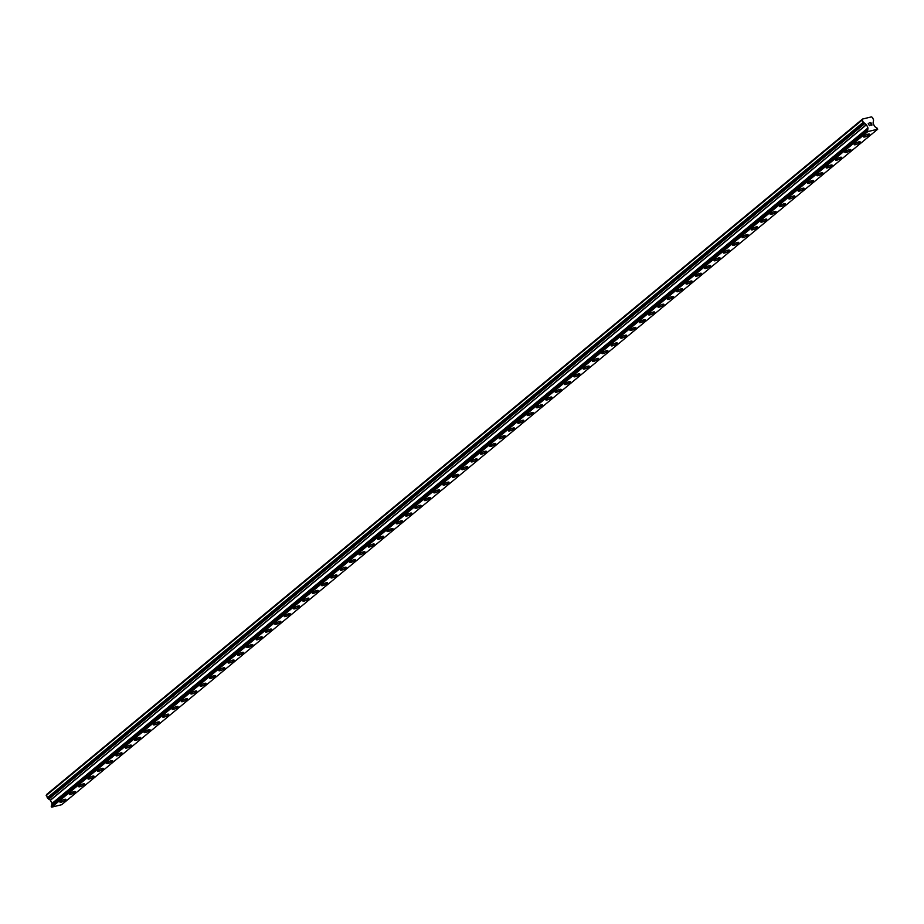 <?xml version="1.0" encoding="UTF-8"?>
<svg xmlns="http://www.w3.org/2000/svg" width="924" height="924" viewBox="0 0 924 924"><rect width="100%" height="100%" fill="white"/><g stroke="black" fill="none" stroke-linecap="round" stroke-linejoin="round"><path stroke-width="1.39" d="M868.987 134.939A3.28 0.751 -24.9 0 1 865.8 136.66A3.28 0.751 -24.9 0 1 863.57 136.925A3.28 0.751 -24.9 0 1 864.09 136.14A3.28 0.751 -24.9 0 1 867.289 134.419A3.28 0.751 -24.9 0 1 869.519 134.165A3.28 0.751 -24.9 0 1 868.987 134.939M869.519 134.165A3.28 0.751 -24.9 0 1 868.999 134.95A3.28 0.751 -24.9 0 1 865.8 136.66A3.28 0.751 -24.9 0 1 863.57 136.925M860.175 141.892A3.28 0.751 -24.9 0 1 859.655 142.677A3.28 0.751 -24.9 0 1 856.456 144.387A3.28 0.751 -24.9 0 1 854.226 144.652A3.28 0.751 -24.9 0 1 854.746 143.878A3.28 0.751 -24.9 0 1 857.946 142.157A3.28 0.751 -24.9 0 1 860.175 141.892A3.28 0.751 -24.9 0 1 859.643 142.677A3.28 0.751 -24.9 0 1 856.456 144.398A3.28 0.751 -24.9 0 1 854.226 144.652M850.831 149.63A3.28 0.751 -24.9 0 1 850.311 150.416A3.28 0.751 -24.9 0 1 847.112 152.125A3.28 0.751 -24.9 0 1 844.883 152.391A3.28 0.751 -24.9 0 1 845.402 151.605A3.28 0.751 -24.9 0 1 848.602 149.896A3.28 0.751 -24.9 0 1 850.831 149.63A3.28 0.751 -24.9 0 1 850.299 150.416A3.28 0.751 -24.9 0 1 847.112 152.137A3.28 0.751 -24.9 0 1 844.883 152.391M840.956 158.143A3.28 0.751 -24.9 0 1 837.768 159.864A3.28 0.751 -24.9 0 1 835.539 160.129A3.28 0.751 -24.9 0 1 836.058 159.344A3.28 0.751 -24.9 0 1 839.258 157.623A3.28 0.751 -24.9 0 1 841.487 157.369A3.28 0.751 -24.9 0 1 840.956 158.143M841.487 157.369A3.28 0.751 -24.9 0 1 840.967 158.154A3.28 0.751 -24.9 0 1 837.768 159.864A3.28 0.751 -24.9 0 1 835.539 160.129M832.143 165.107A3.28 0.751 -24.9 0 1 831.623 165.881A3.28 0.751 -24.9 0 1 828.424 167.59A3.28 0.751 -24.9 0 1 826.195 167.856A3.28 0.751 -24.9 0 1 826.714 167.082A3.28 0.751 -24.9 0 1 829.914 165.361A3.28 0.751 -24.9 0 1 832.143 165.107A3.28 0.751 -24.9 0 1 831.612 165.881A3.28 0.751 -24.9 0 1 828.424 167.602A3.28 0.751 -24.9 0 1 826.195 167.868M822.268 173.62A3.28 0.751 -24.9 0 1 819.08 175.329A3.28 0.751 -24.9 0 1 816.851 175.595A3.28 0.751 -24.9 0 1 817.37 174.809A3.28 0.751 -24.9 0 1 820.57 173.1A3.28 0.751 -24.9 0 1 822.799 172.834A3.28 0.751 -24.9 0 1 822.268 173.62M822.799 172.834A3.28 0.751 -24.9 0 1 822.279 173.62A3.28 0.751 -24.9 0 1 819.08 175.341A3.28 0.751 -24.9 0 1 816.851 175.595M813.455 180.573A3.28 0.751 -24.9 0 1 812.935 181.358A3.28 0.751 -24.9 0 1 809.736 183.067A3.28 0.751 -24.9 0 1 807.507 183.333A3.28 0.751 -24.9 0 1 808.026 182.548A3.28 0.751 -24.9 0 1 811.226 180.838A3.28 0.751 -24.9 0 1 813.455 180.573A3.28 0.751 -24.9 0 1 812.924 181.347A3.28 0.751 -24.9 0 1 809.736 183.067A3.28 0.751 -24.9 0 1 807.507 183.333M804.111 188.311A3.28 0.751 -24.9 0 1 803.591 189.097A3.28 0.751 -24.9 0 1 800.392 190.806A3.28 0.751 -24.9 0 1 798.163 191.072A3.28 0.751 -24.9 0 1 798.683 190.286A3.28 0.751 -24.9 0 1 801.882 188.565A3.28 0.751 -24.9 0 1 804.111 188.311A3.28 0.751 -24.9 0 1 803.58 189.085A3.28 0.751 -24.9 0 1 800.392 190.794A3.28 0.751 -24.9 0 1 798.163 191.06M794.767 196.038A3.28 0.751 -24.9 0 1 794.247 196.824A3.28 0.751 -24.9 0 1 791.048 198.533A3.28 0.751 -24.9 0 1 788.819 198.799A3.28 0.751 -24.9 0 1 789.339 198.025A3.28 0.751 -24.9 0 1 792.538 196.304A3.28 0.751 -24.9 0 1 794.767 196.038A3.28 0.751 -24.9 0 1 794.236 196.824A3.28 0.751 -24.9 0 1 791.048 198.544A3.28 0.751 -24.9 0 1 788.819 198.799M785.423 203.777A3.28 0.751 -24.9 0 1 784.903 204.562A3.28 0.751 -24.9 0 1 781.704 206.271A3.28 0.751 -24.9 0 1 779.475 206.537A3.28 0.751 -24.9 0 1 779.995 205.752A3.28 0.751 -24.9 0 1 783.194 204.042A3.28 0.751 -24.9 0 1 785.423 203.777A3.28 0.751 -24.9 0 1 784.892 204.562A3.28 0.751 -24.9 0 1 781.704 206.283A3.28 0.751 -24.9 0 1 779.475 206.537M775.548 212.289A3.28 0.751 -24.9 0 1 772.36 214.01A3.28 0.751 -24.9 0 1 770.131 214.276A3.28 0.751 -24.9 0 1 770.651 213.49A3.28 0.751 -24.9 0 1 773.85 211.769A3.28 0.751 -24.9 0 1 776.079 211.515A3.28 0.751 -24.9 0 1 775.548 212.289M776.079 211.515A3.28 0.751 -24.9 0 1 775.559 212.301A3.28 0.751 -24.9 0 1 772.36 214.01A3.28 0.751 -24.9 0 1 770.131 214.276M766.735 219.242A3.28 0.751 -24.9 0 1 766.215 220.028A3.28 0.751 -24.9 0 1 763.016 221.737A3.28 0.751 -24.9 0 1 760.787 222.003A3.28 0.751 -24.9 0 1 761.307 221.229A3.28 0.751 -24.9 0 1 764.506 219.508A3.28 0.751 -24.9 0 1 766.735 219.242A3.28 0.751 -24.9 0 1 766.204 220.028A3.28 0.751 -24.9 0 1 763.016 221.748A3.28 0.751 -24.9 0 1 760.787 222.014M757.391 226.981A3.28 0.751 -24.9 0 1 756.871 227.766A3.28 0.751 -24.9 0 1 753.672 229.475A3.28 0.751 -24.9 0 1 751.443 229.741A3.28 0.751 -24.9 0 1 751.963 228.956A3.28 0.751 -24.9 0 1 755.162 227.246A3.28 0.751 -24.9 0 1 757.391 226.981A3.28 0.751 -24.9 0 1 756.86 227.766A3.28 0.751 -24.9 0 1 753.672 229.487A3.28 0.751 -24.9 0 1 751.443 229.741M748.047 234.719A3.28 0.751 -24.9 0 1 747.516 235.505A3.28 0.751 -24.9 0 1 744.328 237.214A3.28 0.751 -24.9 0 1 742.099 237.48A3.28 0.751 -24.9 0 1 742.619 236.694A3.28 0.751 -24.9 0 1 745.818 234.973A3.28 0.751 -24.9 0 1 748.047 234.719A3.28 0.751 -24.9 0 1 747.516 235.493A3.28 0.751 -24.9 0 1 744.328 237.214A3.28 0.751 -24.9 0 1 742.099 237.48M738.703 242.458A3.28 0.751 -24.9 0 1 738.172 243.231A3.28 0.751 -24.9 0 1 734.984 244.941A3.28 0.751 -24.9 0 1 732.755 245.207A3.28 0.751 -24.9 0 1 733.275 244.433A3.28 0.751 -24.9 0 1 736.474 242.712A3.28 0.751 -24.9 0 1 738.703 242.458A3.28 0.751 -24.9 0 1 738.172 243.231A3.28 0.751 -24.9 0 1 734.984 244.952A3.28 0.751 -24.9 0 1 732.755 245.218M729.359 250.185A3.28 0.751 -24.9 0 1 728.828 250.97A3.28 0.751 -24.9 0 1 725.64 252.679A3.28 0.751 -24.9 0 1 723.411 252.945A3.28 0.751 -24.9 0 1 723.931 252.16A3.28 0.751 -24.9 0 1 727.13 250.45A3.28 0.751 -24.9 0 1 729.359 250.185A3.28 0.751 -24.9 0 1 728.828 250.97A3.28 0.751 -24.9 0 1 725.64 252.691A3.28 0.751 -24.9 0 1 723.411 252.945M720.015 257.923A3.28 0.751 -24.9 0 1 719.484 258.708A3.28 0.751 -24.9 0 1 716.296 260.418A3.28 0.751 -24.9 0 1 714.067 260.683A3.28 0.751 -24.9 0 1 714.587 259.898A3.28 0.751 -24.9 0 1 717.786 258.189A3.28 0.751 -24.9 0 1 720.015 257.923A3.28 0.751 -24.9 0 1 719.484 258.697A3.28 0.751 -24.9 0 1 716.296 260.418A3.28 0.751 -24.9 0 1 714.067 260.683M710.671 265.662A3.28 0.751 -24.9 0 1 710.14 266.447A3.28 0.751 -24.9 0 1 706.952 268.156A3.28 0.751 -24.9 0 1 704.723 268.422A3.28 0.751 -24.9 0 1 705.243 267.637A3.28 0.751 -24.9 0 1 708.442 265.916A3.28 0.751 -24.9 0 1 710.671 265.662A3.28 0.751 -24.9 0 1 710.14 266.435A3.28 0.751 -24.9 0 1 706.952 268.156A3.28 0.751 -24.9 0 1 704.723 268.422M701.328 273.388A3.28 0.751 -24.9 0 1 700.796 274.174A3.28 0.751 -24.9 0 1 697.608 275.883A3.28 0.751 -24.9 0 1 695.379 276.149A3.28 0.751 -24.9 0 1 695.899 275.375A3.28 0.751 -24.9 0 1 699.098 273.654A3.28 0.751 -24.9 0 1 701.328 273.388A3.28 0.751 -24.9 0 1 700.796 274.174A3.28 0.751 -24.9 0 1 697.608 275.895A3.28 0.751 -24.9 0 1 695.379 276.149M691.984 281.127A3.28 0.751 -24.9 0 1 691.452 281.912A3.28 0.751 -24.9 0 1 688.264 283.622A3.28 0.751 -24.9 0 1 686.035 283.887A3.28 0.751 -24.9 0 1 686.555 283.102A3.28 0.751 -24.9 0 1 689.754 281.393A3.28 0.751 -24.9 0 1 691.984 281.127A3.28 0.751 -24.9 0 1 691.452 281.912A3.28 0.751 -24.9 0 1 688.264 283.633A3.28 0.751 -24.9 0 1 686.035 283.887M682.108 289.639A3.28 0.751 -24.9 0 1 678.921 291.36A3.28 0.751 -24.9 0 1 676.691 291.626A3.28 0.751 -24.9 0 1 677.211 290.841A3.28 0.751 -24.9 0 1 680.411 289.12A3.28 0.751 -24.9 0 1 682.64 288.865A3.28 0.751 -24.9 0 1 682.108 289.639M682.64 288.865A3.28 0.751 -24.9 0 1 682.108 289.651A3.28 0.751 -24.9 0 1 678.921 291.36A3.28 0.751 -24.9 0 1 676.691 291.626M673.296 296.604A3.28 0.751 -24.9 0 1 672.764 297.378A3.28 0.751 -24.9 0 1 669.577 299.087A3.28 0.751 -24.9 0 1 667.347 299.353A3.28 0.751 -24.9 0 1 667.867 298.579A3.28 0.751 -24.9 0 1 671.067 296.858A3.28 0.751 -24.9 0 1 673.296 296.604A3.28 0.751 -24.9 0 1 672.764 297.378A3.28 0.751 -24.9 0 1 669.577 299.099A3.28 0.751 -24.9 0 1 667.347 299.364M663.952 304.331A3.28 0.751 -24.9 0 1 663.42 305.116A3.28 0.751 -24.9 0 1 660.233 306.826A3.28 0.751 -24.9 0 1 658.004 307.091A3.28 0.751 -24.9 0 1 658.523 306.306A3.28 0.751 -24.9 0 1 661.723 304.597A3.28 0.751 -24.9 0 1 663.952 304.331A3.28 0.751 -24.9 0 1 663.42 305.116A3.28 0.751 -24.9 0 1 660.233 306.837A3.28 0.751 -24.9 0 1 658.004 307.091M654.608 312.069A3.28 0.751 -24.9 0 1 654.077 312.855A3.28 0.751 -24.9 0 1 650.889 314.564A3.28 0.751 -24.9 0 1 648.66 314.83A3.28 0.751 -24.9 0 1 649.179 314.044A3.28 0.751 -24.9 0 1 652.379 312.335A3.28 0.751 -24.9 0 1 654.608 312.069A3.28 0.751 -24.9 0 1 654.077 312.843A3.28 0.751 -24.9 0 1 650.889 314.564A3.28 0.751 -24.9 0 1 648.66 314.83M645.264 319.808A3.28 0.751 -24.9 0 1 644.733 320.593A3.28 0.751 -24.9 0 1 641.545 322.303A3.28 0.751 -24.9 0 1 639.316 322.568A3.28 0.751 -24.9 0 1 639.835 321.783A3.28 0.751 -24.9 0 1 643.035 320.062A3.28 0.751 -24.9 0 1 645.264 319.808A3.28 0.751 -24.9 0 1 644.733 320.582A3.28 0.751 -24.9 0 1 641.545 322.291A3.28 0.751 -24.9 0 1 639.316 322.557M635.92 327.535A3.28 0.751 -24.9 0 1 635.389 328.32A3.28 0.751 -24.9 0 1 632.201 330.03A3.28 0.751 -24.9 0 1 629.972 330.295A3.28 0.751 -24.9 0 1 630.491 329.522A3.28 0.751 -24.9 0 1 633.691 327.801A3.28 0.751 -24.9 0 1 635.92 327.535A3.28 0.751 -24.9 0 1 635.389 328.32A3.28 0.751 -24.9 0 1 632.201 330.041A3.28 0.751 -24.9 0 1 629.972 330.295M626.576 335.273A3.28 0.751 -24.9 0 1 626.045 336.059A3.28 0.751 -24.9 0 1 622.857 337.768A3.28 0.751 -24.9 0 1 620.628 338.034A3.28 0.751 -24.9 0 1 621.147 337.248A3.28 0.751 -24.9 0 1 624.347 335.539A3.28 0.751 -24.9 0 1 626.576 335.273A3.28 0.751 -24.9 0 1 626.045 336.059A3.28 0.751 -24.9 0 1 622.857 337.78A3.28 0.751 -24.9 0 1 620.628 338.034M617.232 343.012A3.28 0.751 -24.9 0 1 616.701 343.797A3.28 0.751 -24.9 0 1 613.513 345.507A3.28 0.751 -24.9 0 1 611.284 345.772A3.28 0.751 -24.9 0 1 611.804 344.987A3.28 0.751 -24.9 0 1 615.003 343.266A3.28 0.751 -24.9 0 1 617.232 343.012A3.28 0.751 -24.9 0 1 616.701 343.786A3.28 0.751 -24.9 0 1 613.513 345.507A3.28 0.751 -24.9 0 1 611.284 345.772M607.876 350.739A3.28 0.751 -24.9 0 1 607.357 351.524A3.28 0.751 -24.9 0 1 604.169 353.234A3.28 0.751 -24.9 0 1 601.94 353.499A3.28 0.751 -24.9 0 1 602.46 352.725A3.28 0.751 -24.9 0 1 605.659 351.005A3.28 0.751 -24.9 0 1 607.888 350.75A3.28 0.751 -24.9 0 1 607.357 351.524A3.28 0.751 -24.9 0 1 604.169 353.245A3.28 0.751 -24.9 0 1 601.94 353.511M598.544 358.477A3.28 0.751 -24.9 0 1 598.013 359.263A3.28 0.751 -24.9 0 1 594.825 360.972A3.28 0.751 -24.9 0 1 592.596 361.238A3.28 0.751 -24.9 0 1 593.116 360.452A3.28 0.751 -24.9 0 1 596.315 358.743A3.28 0.751 -24.9 0 1 598.544 358.477A3.28 0.751 -24.9 0 1 598.013 359.263A3.28 0.751 -24.9 0 1 594.825 360.984A3.28 0.751 -24.9 0 1 592.596 361.238M589.189 366.216A3.28 0.751 -24.9 0 1 588.669 366.99A3.28 0.751 -24.9 0 1 585.481 368.711A3.28 0.751 -24.9 0 1 583.252 368.976A3.28 0.751 -24.9 0 1 583.772 368.191A3.28 0.751 -24.9 0 1 586.971 366.482A3.28 0.751 -24.9 0 1 589.2 366.216A3.28 0.751 -24.9 0 1 588.669 367.001A3.28 0.751 -24.9 0 1 585.481 368.711A3.28 0.751 -24.9 0 1 583.252 368.976M579.856 373.954A3.28 0.751 -24.9 0 1 579.325 374.74A3.28 0.751 -24.9 0 1 576.137 376.438A3.28 0.751 -24.9 0 1 573.908 376.703A3.28 0.751 -24.9 0 1 574.428 375.929A3.28 0.751 -24.9 0 1 577.627 374.208A3.28 0.751 -24.9 0 1 579.856 373.954A3.28 0.751 -24.9 0 1 579.325 374.728A3.28 0.751 -24.9 0 1 576.137 376.449A3.28 0.751 -24.9 0 1 573.908 376.715M570.512 381.681A3.28 0.751 -24.9 0 1 569.981 382.467A3.28 0.751 -24.9 0 1 566.793 384.176A3.28 0.751 -24.9 0 1 564.564 384.442A3.28 0.751 -24.9 0 1 565.084 383.656A3.28 0.751 -24.9 0 1 568.283 381.947A3.28 0.751 -24.9 0 1 570.512 381.681A3.28 0.751 -24.9 0 1 569.981 382.467A3.28 0.751 -24.9 0 1 566.782 384.188A3.28 0.751 -24.9 0 1 564.564 384.442M561.168 389.42A3.28 0.751 -24.9 0 1 560.637 390.205A3.28 0.751 -24.9 0 1 557.449 391.915A3.28 0.751 -24.9 0 1 555.22 392.18A3.28 0.751 -24.9 0 1 555.74 391.395A3.28 0.751 -24.9 0 1 558.939 389.685A3.28 0.751 -24.9 0 1 561.168 389.42A3.28 0.751 -24.9 0 1 560.637 390.194A3.28 0.751 -24.9 0 1 557.438 391.915A3.28 0.751 -24.9 0 1 555.22 392.18M551.824 397.158A3.28 0.751 -24.9 0 1 551.293 397.944A3.28 0.751 -24.9 0 1 548.105 399.653A3.28 0.751 -24.9 0 1 545.876 399.919A3.28 0.751 -24.9 0 1 546.396 399.133A3.28 0.751 -24.9 0 1 549.595 397.412A3.28 0.751 -24.9 0 1 551.824 397.158A3.28 0.751 -24.9 0 1 551.293 397.932A3.28 0.751 -24.9 0 1 548.094 399.653A3.28 0.751 -24.9 0 1 545.876 399.919M542.469 404.885A3.28 0.751 -24.9 0 1 541.949 405.671A3.28 0.751 -24.9 0 1 538.761 407.38A3.28 0.751 -24.9 0 1 536.521 407.646M541.949 405.671A3.28 0.751 -24.9 0 1 538.75 407.392A3.28 0.751 -24.9 0 1 536.532 407.646A3.28 0.751 -24.9 0 1 537.052 406.872A3.28 0.751 -24.9 0 1 540.251 405.151A3.28 0.751 -24.9 0 1 542.48 404.885A3.28 0.751 -24.9 0 1 541.949 405.671M533.136 412.624A3.28 0.751 -24.9 0 1 532.605 413.409A3.28 0.751 -24.9 0 1 529.417 415.119A3.28 0.751 -24.9 0 1 527.177 415.384A3.28 0.751 -24.9 0 1 527.708 414.599A3.28 0.751 -24.9 0 1 530.907 412.889A3.28 0.751 -24.9 0 1 533.136 412.624A3.28 0.751 -24.9 0 1 532.605 413.409A3.28 0.751 -24.9 0 1 529.406 415.13A3.28 0.751 -24.9 0 1 527.188 415.384M523.261 421.136A3.28 0.751 -24.9 0 1 520.073 422.857A3.28 0.751 -24.9 0 1 517.833 423.123A3.28 0.751 -24.9 0 1 518.364 422.337A3.28 0.751 -24.9 0 1 521.563 420.616A3.28 0.751 -24.9 0 1 523.793 420.362A3.28 0.751 -24.9 0 1 523.261 421.136M523.793 420.362A3.28 0.751 -24.9 0 1 523.261 421.148A3.28 0.751 -24.9 0 1 520.062 422.857A3.28 0.751 -24.9 0 1 517.844 423.123M514.449 428.101A3.28 0.751 -24.9 0 1 513.917 428.875A3.28 0.751 -24.9 0 1 510.729 430.584A3.28 0.751 -24.9 0 1 508.489 430.85A3.28 0.751 -24.9 0 1 509.02 430.076A3.28 0.751 -24.9 0 1 512.219 428.355A3.28 0.751 -24.9 0 1 514.449 428.101A3.28 0.751 -24.9 0 1 513.917 428.875A3.28 0.751 -24.9 0 1 510.718 430.596A3.28 0.751 -24.9 0 1 508.5 430.861M505.105 435.828A3.28 0.751 -24.9 0 1 504.573 436.613A3.28 0.751 -24.9 0 1 501.386 438.322A3.28 0.751 -24.9 0 1 499.145 438.588A3.28 0.751 -24.9 0 1 499.676 437.803A3.28 0.751 -24.9 0 1 502.875 436.093A3.28 0.751 -24.9 0 1 505.105 435.828A3.28 0.751 -24.9 0 1 504.573 436.613A3.28 0.751 -24.9 0 1 501.374 438.334A3.28 0.751 -24.9 0 1 499.156 438.588M495.749 443.566A3.28 0.751 -24.9 0 1 495.229 444.352A3.28 0.751 -24.9 0 1 492.03 446.061A3.28 0.751 -24.9 0 1 489.812 446.327A3.28 0.751 -24.9 0 1 490.332 445.541A3.28 0.751 -24.9 0 1 493.532 443.832A3.28 0.751 -24.9 0 1 495.749 443.566A3.28 0.751 -24.9 0 1 495.229 444.34A3.28 0.751 -24.9 0 1 492.042 446.061A3.28 0.751 -24.9 0 1 489.801 446.327M486.405 451.305A3.28 0.751 -24.9 0 1 485.885 452.09A3.28 0.751 -24.9 0 1 482.698 453.799A3.28 0.751 -24.9 0 1 480.457 454.065A3.28 0.751 -24.9 0 1 480.988 453.28A3.28 0.751 -24.9 0 1 484.188 451.559A3.28 0.751 -24.9 0 1 486.405 451.305A3.28 0.751 -24.9 0 1 485.885 452.079A3.28 0.751 -24.9 0 1 482.686 453.799A3.28 0.751 -24.9 0 1 480.468 454.065M477.061 459.032A3.28 0.751 -24.9 0 1 476.541 459.817A3.28 0.751 -24.9 0 1 473.354 461.526A3.28 0.751 -24.9 0 1 471.113 461.792A3.28 0.751 -24.9 0 1 471.644 461.018A3.28 0.751 -24.9 0 1 474.844 459.297A3.28 0.751 -24.9 0 1 477.061 459.032A3.28 0.751 -24.9 0 1 476.541 459.817A3.28 0.751 -24.9 0 1 473.342 461.538A3.28 0.751 -24.9 0 1 471.125 461.792M467.717 466.77A3.28 0.751 -24.9 0 1 467.197 467.556A3.28 0.751 -24.9 0 1 464.01 469.265A3.28 0.751 -24.9 0 1 461.769 469.531A3.28 0.751 -24.9 0 1 462.3 468.745A3.28 0.751 -24.9 0 1 465.5 467.036A3.28 0.751 -24.9 0 1 467.717 466.77A3.28 0.751 -24.9 0 1 467.197 467.556A3.28 0.751 -24.9 0 1 463.998 469.276A3.28 0.751 -24.9 0 1 461.781 469.531M458.373 474.509A3.28 0.751 -24.9 0 1 457.854 475.294A3.28 0.751 -24.9 0 1 454.666 477.003A3.28 0.751 -24.9 0 1 452.425 477.269A3.28 0.751 -24.9 0 1 452.956 476.484A3.28 0.751 -24.9 0 1 456.156 474.763A3.28 0.751 -24.9 0 1 458.373 474.509A3.28 0.751 -24.9 0 1 457.854 475.283A3.28 0.751 -24.9 0 1 454.654 477.003A3.28 0.751 -24.9 0 1 452.437 477.269M449.029 482.236A3.28 0.751 -24.9 0 1 448.51 483.021A3.28 0.751 -24.9 0 1 445.322 484.73A3.28 0.751 -24.9 0 1 443.081 484.996M448.51 483.021A3.28 0.751 -24.9 0 1 445.31 484.742A3.28 0.751 -24.9 0 1 443.093 485.008A3.28 0.751 -24.9 0 1 443.612 484.222A3.28 0.751 -24.9 0 1 446.812 482.501A3.28 0.751 -24.9 0 1 449.029 482.247A3.28 0.751 -24.9 0 1 448.51 483.021M439.685 489.974A3.28 0.751 -24.9 0 1 439.166 490.76A3.28 0.751 -24.9 0 1 435.978 492.469A3.28 0.751 -24.9 0 1 433.737 492.735A3.28 0.751 -24.9 0 1 434.268 491.949A3.28 0.751 -24.9 0 1 437.468 490.24A3.28 0.751 -24.9 0 1 439.685 489.974A3.28 0.751 -24.9 0 1 439.166 490.76A3.28 0.751 -24.9 0 1 435.966 492.48A3.28 0.751 -24.9 0 1 433.749 492.735M430.341 497.713A3.28 0.751 -24.9 0 1 429.822 498.498A3.28 0.751 -24.9 0 1 426.634 500.207A3.28 0.751 -24.9 0 1 424.393 500.473A3.28 0.751 -24.9 0 1 424.924 499.688A3.28 0.751 -24.9 0 1 428.124 497.978A3.28 0.751 -24.9 0 1 430.341 497.713A3.28 0.751 -24.9 0 1 429.822 498.486A3.28 0.751 -24.9 0 1 426.622 500.207A3.28 0.751 -24.9 0 1 424.393 500.473M420.998 505.451A3.28 0.751 -24.9 0 1 420.478 506.237A3.28 0.751 -24.9 0 1 417.29 507.934A3.28 0.751 -24.9 0 1 415.049 508.2A3.28 0.751 -24.9 0 1 415.581 507.426A3.28 0.751 -24.9 0 1 418.78 505.705A3.28 0.751 -24.9 0 1 420.998 505.451A3.28 0.751 -24.9 0 1 420.478 506.225A3.28 0.751 -24.9 0 1 417.278 507.946A3.28 0.751 -24.9 0 1 415.049 508.212M411.654 513.178A3.28 0.751 -24.9 0 1 411.134 513.963A3.28 0.751 -24.9 0 1 407.946 515.673A3.28 0.751 -24.9 0 1 405.705 515.938A3.28 0.751 -24.9 0 1 406.237 515.165A3.28 0.751 -24.9 0 1 409.436 513.444A3.28 0.751 -24.9 0 1 411.654 513.178A3.28 0.751 -24.9 0 1 411.134 513.963A3.28 0.751 -24.9 0 1 407.934 515.684A3.28 0.751 -24.9 0 1 405.705 515.938M402.31 520.917A3.28 0.751 -24.9 0 1 401.79 521.702A3.28 0.751 -24.9 0 1 398.602 523.411A3.28 0.751 -24.9 0 1 396.361 523.677A3.28 0.751 -24.9 0 1 396.893 522.892A3.28 0.751 -24.9 0 1 400.092 521.182A3.28 0.751 -24.9 0 1 402.31 520.917A3.28 0.751 -24.9 0 1 401.79 521.702A3.28 0.751 -24.9 0 1 398.591 523.423A3.28 0.751 -24.9 0 1 396.361 523.677M392.966 528.655A3.28 0.751 -24.9 0 1 392.446 529.44A3.28 0.751 -24.9 0 1 389.258 531.15A3.28 0.751 -24.9 0 1 387.017 531.416A3.28 0.751 -24.9 0 1 387.549 530.63A3.28 0.751 -24.9 0 1 390.748 528.909A3.28 0.751 -24.9 0 1 392.966 528.655A3.28 0.751 -24.9 0 1 392.446 529.429A3.28 0.751 -24.9 0 1 389.247 531.15A3.28 0.751 -24.9 0 1 387.017 531.416M383.622 536.382A3.28 0.751 -24.9 0 1 383.102 537.167A3.28 0.751 -24.9 0 1 379.914 538.877A3.28 0.751 -24.9 0 1 377.673 539.142A3.28 0.751 -24.9 0 1 378.205 538.369A3.28 0.751 -24.9 0 1 381.404 536.648A3.28 0.751 -24.9 0 1 383.622 536.382A3.28 0.751 -24.9 0 1 383.102 537.167A3.28 0.751 -24.9 0 1 379.903 538.888A3.28 0.751 -24.9 0 1 377.673 539.154M374.278 544.12A3.28 0.751 -24.9 0 1 373.758 544.906A3.28 0.751 -24.9 0 1 370.57 546.615A3.28 0.751 -24.9 0 1 368.329 546.881A3.28 0.751 -24.9 0 1 368.861 546.096A3.28 0.751 -24.9 0 1 372.06 544.386A3.28 0.751 -24.9 0 1 374.278 544.12A3.28 0.751 -24.9 0 1 373.758 544.906A3.28 0.751 -24.9 0 1 370.559 546.627A3.28 0.751 -24.9 0 1 368.329 546.881M364.414 552.633A3.28 0.751 -24.9 0 1 361.226 554.354A3.28 0.751 -24.9 0 1 358.986 554.619A3.28 0.751 -24.9 0 1 359.517 553.834A3.28 0.751 -24.9 0 1 362.716 552.113A3.28 0.751 -24.9 0 1 364.934 551.859A3.28 0.751 -24.9 0 1 364.414 552.633M364.934 551.859A3.28 0.751 -24.9 0 1 364.414 552.644A3.28 0.751 -24.9 0 1 361.215 554.354A3.28 0.751 -24.9 0 1 358.986 554.619M355.59 559.597A3.28 0.751 -24.9 0 1 355.07 560.371A3.28 0.751 -24.9 0 1 351.882 562.081A3.28 0.751 -24.9 0 1 349.642 562.346A3.28 0.751 -24.9 0 1 350.173 561.573A3.28 0.751 -24.9 0 1 353.361 559.852A3.28 0.751 -24.9 0 1 355.59 559.597A3.28 0.751 -24.9 0 1 355.07 560.371A3.28 0.751 -24.9 0 1 351.871 562.092A3.28 0.751 -24.9 0 1 349.642 562.358M346.246 567.324A3.28 0.751 -24.9 0 1 345.726 568.11A3.28 0.751 -24.9 0 1 342.538 569.819A3.28 0.751 -24.9 0 1 340.298 570.085A3.28 0.751 -24.9 0 1 340.829 569.299A3.28 0.751 -24.9 0 1 344.017 567.59A3.28 0.751 -24.9 0 1 346.246 567.324A3.28 0.751 -24.9 0 1 345.726 568.11A3.28 0.751 -24.9 0 1 342.527 569.831A3.28 0.751 -24.9 0 1 340.298 570.085M336.902 575.063A3.28 0.751 -24.9 0 1 336.382 575.848A3.28 0.751 -24.9 0 1 333.194 577.558A3.28 0.751 -24.9 0 1 330.954 577.823A3.28 0.751 -24.9 0 1 331.485 577.038A3.28 0.751 -24.9 0 1 334.673 575.329A3.28 0.751 -24.9 0 1 336.902 575.063A3.28 0.751 -24.9 0 1 336.382 575.837A3.28 0.751 -24.9 0 1 333.183 577.558A3.28 0.751 -24.9 0 1 330.954 577.823M327.558 582.801A3.28 0.751 -24.9 0 1 327.038 583.587A3.28 0.751 -24.9 0 1 323.85 585.296A3.28 0.751 -24.9 0 1 321.61 585.562A3.28 0.751 -24.9 0 1 322.141 584.777A3.28 0.751 -24.9 0 1 325.329 583.056A3.28 0.751 -24.9 0 1 327.558 582.801A3.28 0.751 -24.9 0 1 327.038 583.575A3.28 0.751 -24.9 0 1 323.839 585.296A3.28 0.751 -24.9 0 1 321.61 585.562M318.214 590.528A3.28 0.751 -24.9 0 1 317.694 591.314A3.28 0.751 -24.9 0 1 314.507 593.023A3.28 0.751 -24.9 0 1 312.266 593.289A3.28 0.751 -24.9 0 1 312.797 592.515A3.28 0.751 -24.9 0 1 315.985 590.794A3.28 0.751 -24.9 0 1 318.214 590.528A3.28 0.751 -24.9 0 1 317.694 591.314A3.28 0.751 -24.9 0 1 314.495 593.035A3.28 0.751 -24.9 0 1 312.266 593.289M308.87 598.267A3.28 0.751 -24.9 0 1 308.35 599.052A3.28 0.751 -24.9 0 1 305.163 600.762A3.28 0.751 -24.9 0 1 302.922 601.027A3.28 0.751 -24.9 0 1 303.453 600.242A3.28 0.751 -24.9 0 1 306.641 598.533A3.28 0.751 -24.9 0 1 308.87 598.267A3.28 0.751 -24.9 0 1 308.35 599.052A3.28 0.751 -24.9 0 1 305.151 600.773A3.28 0.751 -24.9 0 1 302.922 601.027M299.526 606.005A3.28 0.751 -24.9 0 1 299.006 606.791A3.28 0.751 -24.9 0 1 295.819 608.5A3.28 0.751 -24.9 0 1 293.578 608.766A3.28 0.751 -24.9 0 1 294.109 607.98A3.28 0.751 -24.9 0 1 297.297 606.26A3.28 0.751 -24.9 0 1 299.526 606.005A3.28 0.751 -24.9 0 1 299.006 606.779A3.28 0.751 -24.9 0 1 295.807 608.5A3.28 0.751 -24.9 0 1 293.578 608.766M290.182 613.732A3.28 0.751 -24.9 0 1 289.662 614.518A3.28 0.751 -24.9 0 1 286.463 616.227A3.28 0.751 -24.9 0 1 284.234 616.493A3.28 0.751 -24.9 0 1 284.765 615.719A3.28 0.751 -24.9 0 1 287.953 613.998A3.28 0.751 -24.9 0 1 290.182 613.744A3.28 0.751 -24.9 0 1 289.662 614.518A3.28 0.751 -24.9 0 1 286.463 616.239A3.28 0.751 -24.9 0 1 284.234 616.504M280.838 621.471A3.28 0.751 -24.9 0 1 280.318 622.256A3.28 0.751 -24.9 0 1 277.119 623.966A3.28 0.751 -24.9 0 1 274.89 624.231A3.28 0.751 -24.9 0 1 275.421 623.446A3.28 0.751 -24.9 0 1 278.609 621.736A3.28 0.751 -24.9 0 1 280.838 621.471A3.28 0.751 -24.9 0 1 280.318 622.256A3.28 0.751 -24.9 0 1 277.119 623.977A3.28 0.751 -24.9 0 1 274.89 624.231M271.494 629.209A3.28 0.751 -24.9 0 1 270.975 629.995A3.28 0.751 -24.9 0 1 267.775 631.704A3.28 0.751 -24.9 0 1 265.546 631.97A3.28 0.751 -24.9 0 1 266.077 631.184A3.28 0.751 -24.9 0 1 269.265 629.475A3.28 0.751 -24.9 0 1 271.494 629.209A3.28 0.751 -24.9 0 1 270.975 629.983A3.28 0.751 -24.9 0 1 267.775 631.704A3.28 0.751 -24.9 0 1 265.546 631.97M262.15 636.948A3.28 0.751 -24.9 0 1 261.631 637.733A3.28 0.751 -24.9 0 1 258.431 639.431A3.28 0.751 -24.9 0 1 256.202 639.697A3.28 0.751 -24.9 0 1 256.733 638.923A3.28 0.751 -24.9 0 1 259.921 637.202A3.28 0.751 -24.9 0 1 262.15 636.948A3.28 0.751 -24.9 0 1 261.631 637.722A3.28 0.751 -24.9 0 1 258.431 639.443A3.28 0.751 -24.9 0 1 256.202 639.708M252.806 644.675A3.28 0.751 -24.9 0 1 252.287 645.46A3.28 0.751 -24.9 0 1 249.087 647.17A3.28 0.751 -24.9 0 1 246.858 647.435A3.28 0.751 -24.9 0 1 247.389 646.661A3.28 0.751 -24.9 0 1 250.577 644.94A3.28 0.751 -24.9 0 1 252.806 644.675A3.28 0.751 -24.9 0 1 252.287 645.46A3.28 0.751 -24.9 0 1 249.087 647.181A3.28 0.751 -24.9 0 1 246.858 647.435M243.462 652.413A3.28 0.751 -24.9 0 1 242.943 653.199A3.28 0.751 -24.9 0 1 239.743 654.908A3.28 0.751 -24.9 0 1 237.514 655.174A3.28 0.751 -24.9 0 1 238.046 654.388A3.28 0.751 -24.9 0 1 241.233 652.679A3.28 0.751 -24.9 0 1 243.462 652.413A3.28 0.751 -24.9 0 1 242.943 653.199A3.28 0.751 -24.9 0 1 239.743 654.92A3.28 0.751 -24.9 0 1 237.514 655.174M234.118 660.152A3.28 0.751 -24.9 0 1 233.599 660.937A3.28 0.751 -24.9 0 1 230.399 662.647A3.28 0.751 -24.9 0 1 228.17 662.912A3.28 0.751 -24.9 0 1 228.702 662.127A3.28 0.751 -24.9 0 1 231.889 660.406A3.28 0.751 -24.9 0 1 234.118 660.152A3.28 0.751 -24.9 0 1 233.599 660.926A3.28 0.751 -24.9 0 1 230.399 662.647A3.28 0.751 -24.9 0 1 228.17 662.912M224.775 667.89A3.28 0.751 -24.9 0 1 224.255 668.664A3.28 0.751 -24.9 0 1 221.055 670.374A3.28 0.751 -24.9 0 1 218.826 670.639A3.28 0.751 -24.9 0 1 219.358 669.865A3.28 0.751 -24.9 0 1 222.545 668.144A3.28 0.751 -24.9 0 1 224.775 667.89A3.28 0.751 -24.9 0 1 224.255 668.664A3.28 0.751 -24.9 0 1 221.055 670.385A3.28 0.751 -24.9 0 1 218.826 670.651M215.431 675.617A3.28 0.751 -24.9 0 1 214.911 676.403A3.28 0.751 -24.9 0 1 211.712 678.112A3.28 0.751 -24.9 0 1 209.482 678.378A3.28 0.751 -24.9 0 1 210.014 677.592A3.28 0.751 -24.9 0 1 213.201 675.883A3.28 0.751 -24.9 0 1 215.431 675.617A3.28 0.751 -24.9 0 1 214.911 676.403A3.28 0.751 -24.9 0 1 211.712 678.124A3.28 0.751 -24.9 0 1 209.482 678.378M205.567 684.13A3.28 0.751 -24.9 0 1 202.368 685.851A3.28 0.751 -24.9 0 1 200.138 686.116A3.28 0.751 -24.9 0 1 200.67 685.331A3.28 0.751 -24.9 0 1 203.858 683.621A3.28 0.751 -24.9 0 1 206.087 683.356A3.28 0.751 -24.9 0 1 205.567 684.13M206.087 683.356A3.28 0.751 -24.9 0 1 205.567 684.141A3.28 0.751 -24.9 0 1 202.368 685.851A3.28 0.751 -24.9 0 1 200.138 686.116M196.223 691.868A3.28 0.751 -24.9 0 1 193.024 693.577A3.28 0.751 -24.9 0 1 190.794 693.843A3.28 0.751 -24.9 0 1 191.326 693.069A3.28 0.751 -24.9 0 1 194.514 691.348A3.28 0.751 -24.9 0 1 196.743 691.094A3.28 0.751 -24.9 0 1 196.223 691.868M196.743 691.094A3.28 0.751 -24.9 0 1 196.223 691.88A3.28 0.751 -24.9 0 1 193.024 693.589A3.28 0.751 -24.9 0 1 190.794 693.855M187.399 698.821A3.28 0.751 -24.9 0 1 186.879 699.607A3.28 0.751 -24.9 0 1 183.68 701.316A3.28 0.751 -24.9 0 1 181.451 701.582A3.28 0.751 -24.9 0 1 181.982 700.796A3.28 0.751 -24.9 0 1 185.17 699.087A3.28 0.751 -24.9 0 1 187.399 698.821A3.28 0.751 -24.9 0 1 186.879 699.607A3.28 0.751 -24.9 0 1 183.68 701.328A3.28 0.751 -24.9 0 1 181.451 701.582M178.055 706.56A3.28 0.751 -24.9 0 1 177.535 707.345A3.28 0.751 -24.9 0 1 174.336 709.054A3.28 0.751 -24.9 0 1 172.107 709.32A3.28 0.751 -24.9 0 1 172.626 708.535A3.28 0.751 -24.9 0 1 175.826 706.825A3.28 0.751 -24.9 0 1 178.055 706.56A3.28 0.751 -24.9 0 1 177.535 707.334A3.28 0.751 -24.9 0 1 174.336 709.054A3.28 0.751 -24.9 0 1 172.107 709.32M168.711 714.298A3.28 0.751 -24.9 0 1 168.191 715.084A3.28 0.751 -24.9 0 1 164.992 716.793A3.28 0.751 -24.9 0 1 162.763 717.059A3.28 0.751 -24.9 0 1 163.282 716.273A3.28 0.751 -24.9 0 1 166.482 714.552A3.28 0.751 -24.9 0 1 168.711 714.298A3.28 0.751 -24.9 0 1 168.191 715.072A3.28 0.751 -24.9 0 1 164.992 716.793A3.28 0.751 -24.9 0 1 162.763 717.059M159.367 722.025A3.28 0.751 -24.9 0 1 158.847 722.811A3.28 0.751 -24.9 0 1 155.648 724.52A3.28 0.751 -24.9 0 1 153.419 724.786A3.28 0.751 -24.9 0 1 153.938 724.012A3.28 0.751 -24.9 0 1 157.138 722.291A3.28 0.751 -24.9 0 1 159.367 722.025A3.28 0.751 -24.9 0 1 158.847 722.811A3.28 0.751 -24.9 0 1 155.648 724.531A3.28 0.751 -24.9 0 1 153.419 724.786M150.023 729.764A3.28 0.751 -24.9 0 1 149.503 730.549A3.28 0.751 -24.9 0 1 146.304 732.258A3.28 0.751 -24.9 0 1 144.075 732.524A3.28 0.751 -24.9 0 1 144.594 731.739A3.28 0.751 -24.9 0 1 147.794 730.029A3.28 0.751 -24.9 0 1 150.023 729.764A3.28 0.751 -24.9 0 1 149.503 730.549A3.28 0.751 -24.9 0 1 146.304 732.27A3.28 0.751 -24.9 0 1 144.075 732.524M140.679 737.502A3.28 0.751 -24.9 0 1 140.159 738.288A3.28 0.751 -24.9 0 1 136.96 739.997A3.28 0.751 -24.9 0 1 134.731 740.263A3.28 0.751 -24.9 0 1 135.25 739.477A3.28 0.751 -24.9 0 1 138.45 737.756A3.28 0.751 -24.9 0 1 140.679 737.502A3.28 0.751 -24.9 0 1 140.159 738.276A3.28 0.751 -24.9 0 1 136.96 739.997A3.28 0.751 -24.9 0 1 134.731 740.263M131.335 745.229A3.28 0.751 -24.9 0 1 130.815 746.014A3.28 0.751 -24.9 0 1 127.616 747.724A3.28 0.751 -24.9 0 1 125.387 747.99A3.28 0.751 -24.9 0 1 125.907 747.216A3.28 0.751 -24.9 0 1 129.106 745.495A3.28 0.751 -24.9 0 1 131.335 745.241A3.28 0.751 -24.9 0 1 130.815 746.014A3.28 0.751 -24.9 0 1 127.616 747.735A3.28 0.751 -24.9 0 1 125.387 748.001M121.991 752.968A3.28 0.751 -24.9 0 1 121.471 753.753A3.28 0.751 -24.9 0 1 118.272 755.462A3.28 0.751 -24.9 0 1 116.043 755.728A3.28 0.751 -24.9 0 1 116.563 754.943A3.28 0.751 -24.9 0 1 119.762 753.233A3.28 0.751 -24.9 0 1 121.991 752.968A3.28 0.751 -24.9 0 1 121.471 753.753A3.28 0.751 -24.9 0 1 118.272 755.474A3.28 0.751 -24.9 0 1 116.043 755.728M112.647 760.706A3.28 0.751 -24.9 0 1 112.127 761.491A3.28 0.751 -24.9 0 1 108.928 763.201A3.28 0.751 -24.9 0 1 106.699 763.467A3.28 0.751 -24.9 0 1 107.219 762.681A3.28 0.751 -24.9 0 1 110.418 760.972A3.28 0.751 -24.9 0 1 112.647 760.706A3.28 0.751 -24.9 0 1 112.127 761.48A3.28 0.751 -24.9 0 1 108.928 763.201A3.28 0.751 -24.9 0 1 106.699 763.467M103.303 768.445A3.28 0.751 -24.9 0 1 102.783 769.23A3.28 0.751 -24.9 0 1 99.584 770.939A3.28 0.751 -24.9 0 1 97.355 771.205A3.28 0.751 -24.9 0 1 97.875 770.42A3.28 0.751 -24.9 0 1 101.074 768.699A3.28 0.751 -24.9 0 1 103.303 768.445A3.28 0.751 -24.9 0 1 102.783 769.218A3.28 0.751 -24.9 0 1 99.584 770.939A3.28 0.751 -24.9 0 1 97.355 771.205M93.959 776.172A3.28 0.751 -24.9 0 1 93.44 776.957A3.28 0.751 -24.9 0 1 90.24 778.666A3.28 0.751 -24.9 0 1 88.011 778.932A3.28 0.751 -24.9 0 1 88.531 778.158A3.28 0.751 -24.9 0 1 91.73 776.437A3.28 0.751 -24.9 0 1 93.959 776.172A3.28 0.751 -24.9 0 1 93.44 776.957A3.28 0.751 -24.9 0 1 90.24 778.678A3.28 0.751 -24.9 0 1 88.011 778.932M84.615 783.91A3.28 0.751 -24.9 0 1 84.096 784.695A3.28 0.751 -24.9 0 1 80.896 786.405A3.28 0.751 -24.9 0 1 78.667 786.671A3.28 0.751 -24.9 0 1 79.187 785.885A3.28 0.751 -24.9 0 1 82.386 784.176A3.28 0.751 -24.9 0 1 84.615 783.91A3.28 0.751 -24.9 0 1 84.096 784.695A3.28 0.751 -24.9 0 1 80.896 786.416A3.28 0.751 -24.9 0 1 78.667 786.671M75.271 791.649A3.28 0.751 -24.9 0 1 74.752 792.434A3.28 0.751 -24.9 0 1 71.552 794.143A3.28 0.751 -24.9 0 1 69.323 794.409A3.28 0.751 -24.9 0 1 69.843 793.624A3.28 0.751 -24.9 0 1 73.042 791.903A3.28 0.751 -24.9 0 1 75.271 791.649A3.28 0.751 -24.9 0 1 74.752 792.422A3.28 0.751 -24.9 0 1 71.552 794.143A3.28 0.751 -24.9 0 1 69.323 794.409M65.927 799.387A3.28 0.751 -24.9 0 1 65.408 800.161A3.28 0.751 -24.9 0 1 62.208 801.87A3.28 0.751 -24.9 0 1 59.979 802.136A3.28 0.751 -24.9 0 1 60.499 801.362A3.28 0.751 -24.9 0 1 63.698 799.641A3.28 0.751 -24.9 0 1 65.927 799.387A3.28 0.751 -24.9 0 1 65.408 800.161A3.28 0.751 -24.9 0 1 62.208 801.882A3.28 0.751 -24.9 0 1 59.979 802.148M867.255 130.63L51.247 806.121L51.779 807.126L61.677 804.712L877.719 129.187L867.821 131.589L867.393 130.55A0.808 0.589 50.4 0 0 867.728 130.238L867.994 127.951L866.493 124.717L863.305 122.291L862.242 119.993L862.554 119.046L865.003 118.445L871.459 116.874L872.499 117.51L873.584 119.993L873.041 123.123L874.543 126.357L876.668 128.055A0.808 0.589 50.4 0 0 877.188 128.159L877.719 129.187M862.554 119.046L46.5 794.582L47.263 797.816L50.45 800.253L51.952 803.476L51.686 805.751M871.782 124.879L871.332 123.908L871.782 124.89L870.72 125.144L871.782 124.89M871.332 123.908L870.674 123.885M871.251 123.747L870.801 122.776L871.251 123.747M870.801 122.776L869.75 123.031L870.87 122.58L872.002 125.017L870.72 125.144M871.99 125.017L870.858 122.58L869.669 122.869M869.357 125.652L868.202 123.227M51.779 807.126L867.821 131.589M51.501 806.952L867.555 131.416M46.2 795.529L862.242 119.993M51.224 806.34L867.266 130.815M51.732 805.601L867.786 130.065M51.629 805.381L867.682 129.845M51.582 805.347L867.624 129.81M51.478 805.127L867.521 129.591M51.963 803.603L868.006 128.066M51.952 803.476L867.994 127.951M50.45 800.253L866.493 124.717M50.358 800.149L866.4 124.613M48.706 799.144L864.749 123.608M48.602 798.925L864.645 123.389M48.614 798.879L864.656 123.342M48.51 798.659L864.552 123.123M47.413 797.99L863.466 122.453M47.263 797.816L863.305 122.291M51.247 806.121L867.289 130.584"/></g></svg>
